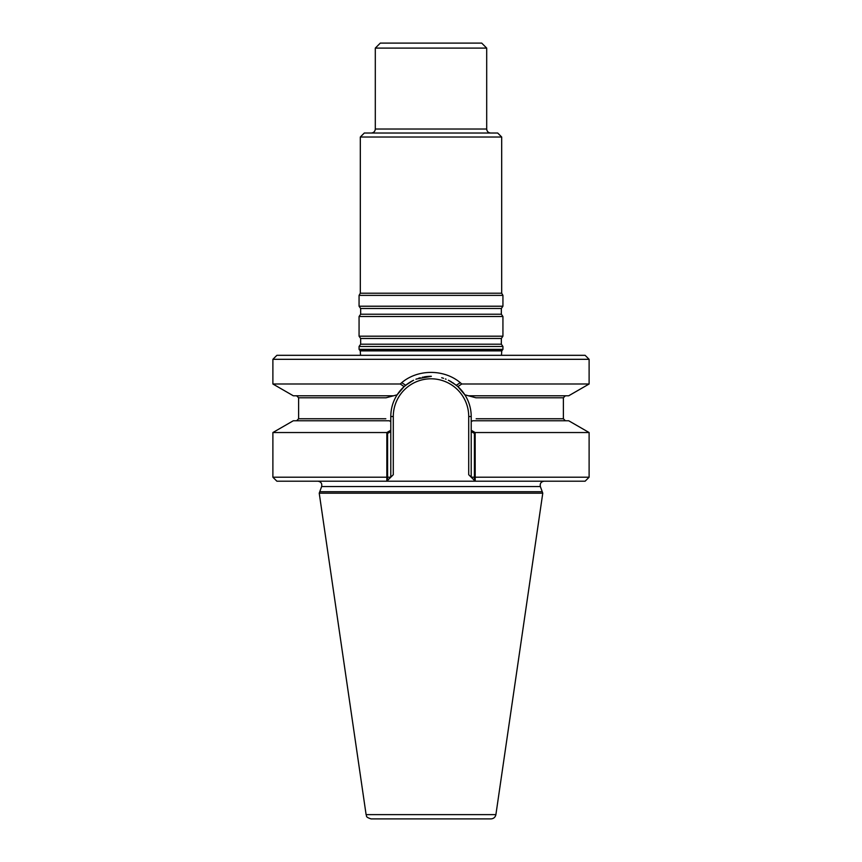 <?xml version="1.0" encoding="UTF-8"?>
<svg xmlns="http://www.w3.org/2000/svg" width="862" height="862" viewBox="0 0 862 862"><rect width="100%" height="100%" fill="white"/><g stroke="black" fill="none" stroke-linecap="round" stroke-linejoin="round"><path stroke-width="1.29" d="M359.066 349.358L360.241 350.888L360.531 355.316L360.241 350.888L501.759 350.888L501.468 355.316L501.759 350.888L360.241 350.888L359.81 350.338L502.19 350.338L501.759 350.888L502.934 349.358L359.066 349.358L359.066 346.47L502.934 346.47L502.934 349.358M542.769 493.193L540.366 486.567C539.774 483.496 541.024 481.707 544.116 481.201C541.024 481.707 539.774 483.496 540.366 486.567L542.241 491.728L319.759 491.728L321.634 486.567C322.226 483.496 320.976 481.707 317.884 481.201C320.976 481.707 322.226 483.496 321.634 486.567L319.231 493.193L542.769 493.193L495.898 814.622C495.305 817.273 493.657 818.695 490.952 818.9L371.048 818.9C364.658 816.82 367.126 815.84 366.102 814.622L319.231 493.193M474.402 477.203L474.456 480.446L471.212 477.203L474.402 477.203L474.402 433.403L471.212 431.582L471.212 477.203L468.712 474.714L471.212 477.203L589.112 477.203L585.115 481.201L276.885 481.201L272.888 477.203L386.844 477.203L386.79 481.201L390.788 477.203L387.544 480.446L387.598 477.203L390.788 477.203L393.287 474.714L390.788 477.203L386.844 477.203L386.844 432.541L272.888 432.541L272.888 477.203M386.844 432.541L390.788 430.278L390.788 477.203L390.788 431.582L387.598 433.403L387.598 477.203M475.156 432.541L589.112 432.541L568.704 420.764L472.71 420.764L471.212 421.626L471.212 430.278L475.156 432.541L475.21 481.201L471.212 477.203L471.212 430.278M472.71 420.764L471.212 421.626L471.212 416.518L471.212 421.626L472.71 420.764L471.212 421.626M390.788 430.278L390.788 416.518C390.842 408.631 392.964 401.401 397.145 394.818L386.09 397.781L397.145 394.818A40.212 40.212 0 0 1 413.609 380.25A40.212 40.212 0 0 0 397.145 394.818C392.964 401.401 390.842 408.631 390.788 416.518L390.788 421.626L389.29 420.764L293.295 420.764L272.888 432.541M390.788 421.626L389.29 420.764M589.112 359.314L585.115 355.316L276.885 355.316L272.888 359.314L589.112 359.314L589.112 383.999L568.704 395.777L468.454 395.777L475.91 397.781L563.382 397.781L475.91 397.781L464.855 394.818C469.036 401.401 471.158 408.631 471.212 416.518L468.712 416.518L468.712 474.714L471.212 477.203L468.712 474.714L468.712 416.518A37.712 37.712 0 0 0 431 378.795A37.712 37.712 0 0 0 393.287 416.518L393.287 474.714L390.788 477.203L393.287 474.714L393.287 416.518L390.788 416.518L393.287 416.518A37.712 37.712 0 0 1 431 378.795A37.712 37.712 0 0 1 468.712 416.518L471.212 416.518C471.158 408.631 469.036 401.401 464.855 394.818A40.212 40.212 0 0 0 457.862 386.585L452.647 382.62M451.472 381.898A40.212 40.212 0 0 0 448.369 380.25A40.212 40.212 0 0 1 451.472 381.898M446.063 379.226A40.212 40.212 0 0 0 445.417 378.968A40.212 40.212 0 0 1 446.063 379.226M443.553 378.31A40.212 40.212 0 0 0 441.7 377.75A40.212 40.212 0 0 1 443.553 378.31M430.978 376.295A40.212 40.212 0 0 0 424.373 376.845A40.212 40.212 0 0 1 430.978 376.295M420.268 377.761A40.212 40.212 0 0 0 418.415 378.321A40.212 40.212 0 0 1 420.268 377.761M416.561 378.978A40.212 40.212 0 0 0 415.915 379.237A40.212 40.212 0 0 1 416.561 378.978M468.454 395.777L464.855 394.818A40.212 40.212 0 0 0 457.862 386.585L464.855 394.818L468.454 395.777L464.855 394.818M459.575 383.137L456.31 385.26L449.005 380.551M430.914 376.295L422.294 377.254M412.984 380.562L405.69 385.26L402.425 383.137M501.684 137.015L360.316 137.015L364.314 133.017L497.686 133.017L501.684 137.015L501.684 293.209L502.934 295.375L502.934 306.215L501.339 308.488L501.339 314.221L502.934 316.505L502.934 336.191L501.339 338.464L501.339 344.197L502.934 346.47M502.934 336.191L359.066 336.191L360.661 338.464L360.661 344.197L359.066 346.47M502.934 316.505L359.066 316.505L359.066 336.191M502.934 306.215L359.066 306.215L360.661 308.488L360.661 314.221L359.066 316.505M502.934 295.375L359.066 295.375L359.066 306.215M501.684 293.209L360.316 293.209L359.066 295.375M490.693 133.017C488.269 132.78 486.933 131.455 486.696 129.02L486.696 48.1L375.304 48.1L375.304 129.02C375.067 131.444 373.731 132.78 371.306 133.017M486.696 48.1L481.707 43.1L380.293 43.1L375.304 48.1M475.21 481.201L386.79 481.201M393.546 395.777L397.145 394.818L404.138 386.585L397.145 394.818L393.546 395.777L293.295 395.777L272.888 383.999L400.259 383.999L404.127 386.585L409.364 382.62M431.388 376.306L416.529 378.989M400.259 383.989C416.615 368.548 445.32 368.537 461.741 383.999L457.873 386.585M589.112 383.999L461.741 383.999M540.366 486.567L321.634 486.567L540.366 486.567M476.169 418.76L563.382 418.76L565.375 420.764L563.382 418.76L476.169 418.76M298.618 418.76L385.831 418.76L298.618 418.76L296.625 420.764L298.618 418.76L298.618 397.781L296.625 395.777L298.618 397.781L298.618 418.76M386.09 397.781L298.618 397.781L386.09 397.781M501.339 344.197L360.661 344.197M501.339 338.464L360.661 338.464M501.339 314.221L360.661 314.221M501.339 308.488L360.661 308.488M486.696 129.02L375.304 129.02M495.898 814.622L366.102 814.622M563.382 397.781L565.375 395.777L563.382 397.781L563.382 418.76L563.382 397.781M360.316 137.015L360.316 293.209M589.112 432.541L589.112 477.203M272.888 359.314L272.888 383.999"/></g></svg>
